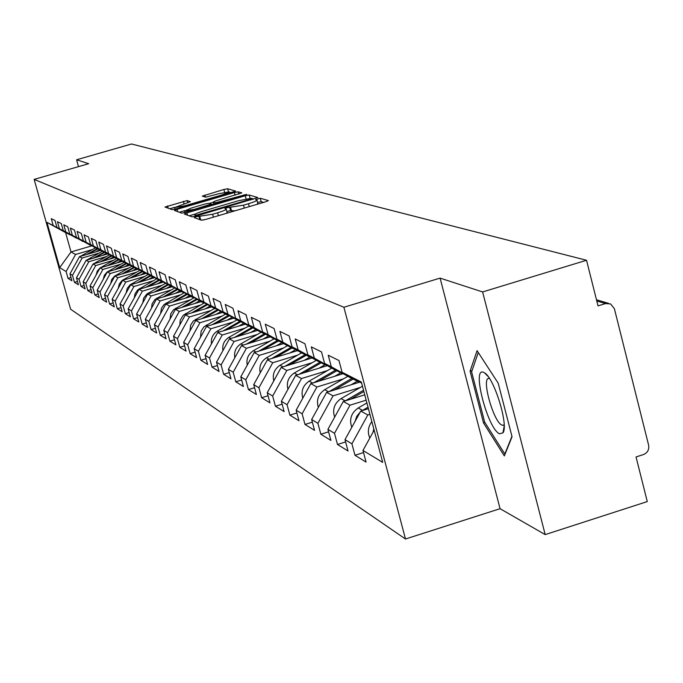 <?xml version="1.0" encoding="UTF-8"?>
<svg xmlns="http://www.w3.org/2000/svg" width="683" height="683" viewBox="0 0 683 683"><rect width="100%" height="100%" fill="white"/><g stroke="black" fill="none" stroke-linecap="round" stroke-linejoin="round"><path stroke-width="1.02" d="M196.089 216.776L194.237 217.629L201.434 220.225L205.481 219.491L265.747 201.775L268.376 200.606L260.283 198.232L255.63 199.564L256.91 199.999C257.004 200.725 254.204 201.963 248.492 203.705L243.524 205.165L226.841 207.752L224.98 208.563L226.184 209.015C226.261 209.758 223.409 211.004 217.629 212.772L212.635 214.24L196.089 216.776M263.681 202.381L261.196 201.647L257.568 202.424M235.089 210.782L230.572 210.646L226.85 211.457M187.151 200.589L164.97 207.034L172.167 209.647L175.975 208.938L235.703 191.112L227.644 188.756L223.862 189.473L202.296 196.123L205.6 197.182L218.91 193.682L229.283 191.838L222.487 194.766L184.897 205.762L174.609 207.589L190.369 201.681L187.151 200.589L187.757 202.791M440.091 278.109L500.058 508.69L545.196 534.601L482.616 291.948L440.091 278.109L343.899 307.256L34.15 179.398L88.679 163.707L76.598 159.779L131.529 143.993L586.535 260.266L598.018 305.89L605.531 303.568L596.788 300.99M482.616 291.948L586.535 260.266M186.929 212.857L184.265 214.01L192.025 216.827L195.995 216.093L257.875 197.549L249.201 195.014L245.257 195.756L186.929 212.857L187.569 215.222M181.909 213.173L174.438 210.458L177.068 209.331L234.363 192.555L238.23 191.829L241.808 192.888L215.879 200.836L213.292 201.963L215.597 202.714L246.776 194.322L181.909 213.173M343.899 307.256L405.497 539.007L70.622 309.237L34.15 179.398M70.998 277.503L68.035 278.382L71.911 280.764L69.973 273.849L79.527 256.629L100.623 250.43M68.035 278.382L66.114 271.527L59.686 267.651L46.965 222.368L53.214 225.544L51.276 218.654L55.007 220.489L56.954 227.448L59.395 228.685L57.44 221.685L61.282 223.58L63.263 230.649L65.773 231.921L63.784 224.818L67.754 226.773L69.76 233.945L72.355 235.268L70.34 228.054L74.43 230.069L76.47 237.351L79.151 238.717L77.102 231.383L81.328 233.466L83.394 240.868L86.16 242.277L84.086 234.832L88.448 236.984L90.549 244.505L93.409 245.957L91.3 238.384L95.816 240.612L97.942 248.262L100.905 249.765L98.762 242.064L103.432 244.369L105.592 252.147L108.657 253.7L106.48 245.871L111.312 248.253L113.506 256.168L116.682 257.773L114.471 249.816L119.474 252.283L121.702 260.325L124.989 261.999L122.744 253.888L127.926 256.449L130.197 264.637L133.603 266.37L131.315 258.123L136.694 260.769L138.999 269.111L142.534 270.903L140.211 262.503L145.786 265.252L148.134 273.746L151.797 275.608L149.432 267.053L155.229 269.913L157.611 278.562L161.419 280.5L159.019 271.783L165.03 274.745L167.463 283.565L171.416 285.579L168.974 276.692L175.232 279.774L177.7 288.764L181.815 290.856L179.33 281.797L185.836 285.007L188.354 294.177L192.64 296.354L190.105 287.108L196.883 290.454L199.445 299.811L203.91 302.074L201.331 292.648L208.4 296.132L211.004 305.685L215.657 308.05L213.036 298.42L220.404 302.048L223.068 311.807L227.926 314.274L225.245 304.439L232.946 308.238L235.652 318.201L240.723 320.779L238 310.722L246.042 314.692L248.808 324.877L254.11 327.575L251.327 317.296L259.745 321.454L262.571 331.87L268.12 334.687L265.277 324.177L274.096 328.532L276.974 339.186L282.796 342.14L279.893 331.383L289.14 335.942L292.076 346.853L298.181 349.961L295.218 338.947L304.925 343.728L307.931 354.904L314.342 358.165L311.311 346.879L321.514 351.907L324.579 363.365L331.323 366.788L328.233 355.22L338.964 360.513L342.098 372.261L361.341 382.036L382.702 462.374L362.972 450.473L374.147 430.188M363.535 452.581L354.981 455.262L366.071 462.101L362.972 450.473M354.981 455.262L351.916 443.813L345 439.639L360.744 411.081L368.427 408.69M345.615 441.944L337.487 444.479L348.031 450.985L345 439.639M337.487 444.479L334.491 433.304L327.908 429.342L343.276 401.484L364.748 394.842M328.574 431.818L320.848 434.226L330.888 440.407L327.908 429.342M320.848 434.226L317.911 423.315L311.644 419.533L326.645 392.349L359.813 382.113M312.353 422.162L304.994 424.45L314.556 430.341L311.644 419.533M304.994 424.45L302.117 413.796L296.14 410.193L310.799 383.65L343.156 373.695M296.892 412.959L289.874 415.127L298.992 420.754L296.14 410.193M289.874 415.127L287.056 404.712L281.353 401.271L295.671 375.343L327.259 365.653M282.13 404.157L275.437 406.223L284.145 411.601L281.353 401.271M275.437 406.223L272.671 396.038L267.224 392.759L281.225 367.403L312.071 357.969M268.035 395.747L261.632 397.719L269.964 402.859L267.224 392.759M261.632 397.719L258.925 387.756L253.717 384.614L267.412 359.821L297.557 350.627M254.554 387.705L248.433 389.583L256.398 394.492L253.717 384.614M248.433 389.583L245.769 379.825L240.783 376.82L254.196 352.556L283.658 343.592M241.645 379.996L235.78 381.788L243.421 386.493L240.783 376.82M235.78 381.788L233.176 372.235L228.395 369.349L241.526 345.607L270.348 336.856M229.283 372.602L223.665 374.31L230.982 378.826L228.395 369.349M223.665 374.31L221.104 364.953L216.52 362.195L229.386 338.93L257.593 330.393M217.425 365.507L212.037 367.147L219.055 371.475L216.52 362.195M212.037 367.147L209.519 357.969L205.122 355.322L217.723 332.536L245.351 324.186M206.044 358.686L200.87 360.257L207.615 364.423L205.122 355.322M200.87 360.257L198.394 351.267L194.168 348.723L206.531 326.38L233.586 318.227M195.107 352.138L190.139 353.649L196.619 357.644L194.168 348.723M190.139 353.649L187.714 344.83L183.642 342.371L195.765 320.472L222.291 312.498M184.598 345.837L179.817 347.288L186.049 351.13L183.642 342.371M179.817 347.288L177.435 338.631L173.516 336.275L185.417 314.786L211.448 306.974M174.481 339.775L169.879 341.159L175.89 344.864L173.516 336.275M169.879 341.159L167.54 332.664L163.775 330.393L175.446 309.314L201.015 301.655M164.748 333.927L160.317 335.268L166.097 338.828L163.775 330.393M160.317 335.268L158.012 326.926L154.384 324.732L165.849 304.037L190.967 296.524M155.365 328.301L151.097 329.582L156.672 333.014L154.384 324.732M151.097 329.582L148.826 321.386L145.325 319.277L156.586 298.958L181.277 291.59M146.324 322.863L142.201 324.101L147.579 327.413L145.325 319.277M142.201 324.101L139.972 316.05L136.591 314.009L147.656 294.049L171.92 286.817M137.59 317.621L133.62 318.807L138.811 322.009L136.591 314.009M133.62 318.807L131.426 310.893L128.165 308.929L139.042 289.319L162.895 282.216M129.172 312.549L125.331 313.702L130.351 316.792L128.165 308.929M125.331 313.702L123.171 305.924L120.02 304.02L130.709 284.743L154.452 277.691M121.036 307.657L117.322 308.759L122.172 311.747L120.02 304.02M117.322 308.759L115.196 301.118L112.149 299.282L122.667 280.32L145.983 273.405M113.165 302.919L109.587 303.986L114.266 306.88L112.149 299.282M109.587 303.986L107.487 296.465L104.542 294.689L114.881 276.052L137.804 269.264M105.558 298.343L102.091 299.376L106.625 302.168L104.542 294.689M102.091 299.376L100.025 291.974L97.182 290.249L107.351 271.911L129.881 265.252M98.198 293.912L94.843 294.902L99.231 297.609L97.182 290.249M94.843 294.902L92.811 287.62L90.054 285.955L100.068 267.907L122.214 261.376M91.07 289.618L87.825 290.574L92.077 293.195L90.054 285.955M87.825 290.574L85.819 283.402L83.147 281.797L93.008 264.031L114.787 257.611M84.171 285.451L81.029 286.382L85.144 288.926L83.147 281.797M81.029 286.382L79.049 279.321L76.453 277.759L86.16 260.274L107.598 253.965M77.478 281.422L74.43 282.318L78.425 284.777L76.453 277.759M74.43 282.318L72.483 275.369L69.973 273.849M76.769 238.145L56.954 227.448M79.527 256.629L82.097 258.046L99.334 252.975M76.556 238.205L59.395 228.685M72.483 275.369L82.097 258.046M83.411 241.526L63.263 230.649M86.16 260.274L88.816 261.734L106.317 256.577M83.189 241.586L65.773 231.921M79.049 279.321L88.816 261.734M90.258 245.009L69.76 233.945M93.008 264.031L95.74 265.533L113.523 260.291M90.036 245.077L72.355 235.268M85.819 283.402L95.74 265.533M97.336 248.612L76.47 237.351M100.068 267.907L102.885 269.461L120.951 264.125M97.097 248.68L79.151 238.717M92.811 287.62L102.885 269.461M104.636 252.326L83.394 240.868M107.351 271.911L110.27 273.516L128.635 268.086M104.397 252.394L86.16 242.277M100.025 291.974L110.27 273.516M112.183 256.168L90.549 244.505M114.881 276.052L117.894 277.699L136.566 272.175M111.935 256.236L93.409 245.957M107.487 296.465L117.894 277.699M119.986 260.138L97.942 248.262M122.667 280.32L125.783 282.036L144.762 276.402M119.721 260.214L100.905 249.765M115.196 301.118L125.783 282.036M128.054 264.244L105.592 252.147M130.709 284.743L133.936 286.51L153.248 280.773M127.789 264.321L108.657 253.7M123.171 305.924L133.936 286.51M136.404 268.487L113.506 256.168M139.042 289.319L142.371 291.146L162.025 285.298M136.13 268.573L116.682 257.773M131.426 310.893L142.371 291.146M145.061 272.893L121.702 260.325M147.656 294.049L151.114 295.944L171.109 289.985M144.77 272.978L124.989 261.999M139.972 316.05L151.114 295.944M154.017 277.452L130.197 264.637M156.586 298.958L160.172 300.921L180.525 294.843M153.718 277.546L133.603 266.37M148.826 321.386L160.172 300.921M163.314 282.181L138.999 269.111M165.849 304.037L169.563 306.078L190.292 299.871M163.006 282.275L142.534 270.903M158.012 326.926L169.563 306.078M172.961 287.091L148.134 273.746M175.446 309.314L179.305 311.431L200.426 305.096M172.637 287.184L151.797 275.608M167.54 332.664L179.305 311.431M182.976 292.179L157.611 278.562M185.417 314.786L189.413 316.98L210.945 310.517M182.634 292.281L161.419 280.5M177.435 338.631L189.413 316.98M193.374 297.472L167.463 283.565M195.765 320.472L199.931 322.76L221.881 316.144M193.033 297.583L171.416 285.579M187.714 344.83L199.931 322.76M204.2 302.979L177.7 288.764M206.531 326.38L210.859 328.762L233.244 322M203.833 303.09L181.815 290.856M198.394 351.267L210.859 328.762M215.461 308.707L188.354 294.177M217.723 332.536L222.231 335.003L245.069 328.096M215.085 308.818L192.64 296.354M209.519 357.969L222.231 335.003M227.191 314.675L199.445 299.811M229.386 338.93L234.073 341.509L257.389 334.439M226.799 314.795L203.91 302.074M221.104 364.953L234.073 341.509M239.417 320.89L211.004 305.685M241.526 345.607L246.418 348.287L270.229 341.056M239.007 321.019L215.657 308.05M233.176 372.235L246.418 348.287M252.172 327.379L246.7 324.937L223.068 311.807M254.196 352.556L259.292 355.365L283.624 347.954M251.745 327.507L227.926 314.274M245.769 379.825L259.292 355.365M265.491 334.158L259.771 331.605L235.652 318.201M267.412 359.821L272.739 362.75L297.609 355.151M265.047 334.294L240.723 320.779M258.925 387.756L272.739 362.75M279.415 341.235L273.439 338.572L248.808 324.877M281.225 367.403L286.8 370.468L312.233 362.682M278.946 341.38L254.11 327.575M272.671 396.038L286.8 370.468M293.989 348.646L287.731 345.854L262.571 331.87M295.671 375.343L301.502 378.544L327.524 370.553M293.494 348.791L268.12 334.687M287.056 404.712L301.502 378.544M309.254 356.406L302.689 353.478L276.974 339.186M310.799 383.65L316.903 387.005L343.549 378.8M308.733 356.56L282.796 342.14M302.117 413.796L316.903 387.005M325.253 364.543L318.372 361.478L292.076 346.853M326.645 392.349L333.056 395.867L360.342 387.44M324.715 364.705L298.181 349.961M317.911 423.315L333.056 395.867M342.055 373.08L334.824 369.862L307.931 354.904M343.276 401.484L350.003 405.181L366.165 400.17M341.483 373.26L314.342 358.165M334.491 433.304L350.003 405.181M359.71 382.062L352.112 378.681L324.579 363.365M360.744 411.081L367.821 414.965L369.921 414.308M359.113 382.241L331.323 366.788M351.916 443.813L367.821 414.965M545.196 534.601L647.279 501.578L636.044 456.944L643.471 454.562C647.578 452.786 649.294 449.645 648.619 445.162L614.384 308.69L610.602 303.944L605.531 303.568M361.631 383.129L342.098 372.261M76.598 159.779L78.511 166.635M500.058 508.69L405.497 539.007M70.332 234.867L65.602 232.621L71.015 251.959L75.591 254.469L92.564 249.483M91.795 245.854L71.015 251.959L59.686 267.651M70.118 234.926L53.214 225.544M65.602 232.621L46.965 222.368M66.114 271.527L75.591 254.469M504.336 455.937L512.045 436.727L498.214 383.206L477.058 350.661L470.075 371.185L483.53 422.973L504.336 455.937M201.041 220.088L203.876 219.909M226.133 213.412L227.115 212.439L226.227 209.169M256.91 204.371L257.832 203.414L256.953 200.162M195.466 213.975L189.208 215.811M253.239 199.291L252.582 199.094M195.919 215.205L252.462 198.651L251.361 198.309L238.606 200.682L203.321 211.038C197.592 212.78 194.74 214.018 194.783 214.761L195.919 215.205L196.149 216.05M179.305 212.225L184.649 210.663M209.28 203.449L213.369 202.253M191.556 207.965L184.512 211.013L195.022 209.16L211.141 204.072L208.844 203.312L204.968 204.029L191.556 207.965M231.204 192.777L229.394 192.239M174.652 207.342L169.76 208.776M484.93 422.529L483.53 422.973M472.073 370.562L470.075 371.185M373.003 432.262L373.797 428.864M369.81 438.059C367.369 432.279 368.052 426.79 371.859 421.599M499.597 433.816L503.004 432.817C508.784 425.424 494.253 378.109 484.623 372.918L483.692 372.406C471.296 366.028 487.73 429.274 499.597 433.816M489.446 378.442L488.704 378.391C481.25 378.348 493.613 422.145 501.877 425.057L503.106 425.304L504.156 424.698M511.934 436.309L504.831 454.024L484.657 422.085L471.62 371.894L478.254 352.488M367.744 408.904L368.385 408.528M355.023 421.454L356.782 416.297L360.206 412.054M362.067 410.671L368.035 407.196M351.788 427.336C349.073 419.345 351.207 412.899 358.208 407.982L366.899 402.936M350.627 399.214L363.868 391.538M337.94 411.157L342.499 402.893M345.18 400.895L363.527 390.266M334.644 417.134C332.22 409.441 334.363 403.269 341.065 398.607L362.451 386.219M334.294 389.993L353.043 379.15M351.053 384.819L357.192 381.268M321.702 401.314L325.629 394.193M318.329 407.427C316.169 400.016 318.304 394.1 324.724 389.669L347.852 376.307M329.112 391.59L351.771 378.484M318.713 381.208L336.71 370.826M334.687 376.299L340.672 372.841M306.249 391.888L309.519 385.963M302.782 398.172C300.861 391.035 302.987 385.366 309.151 381.157L331.716 368.137M313.77 382.728L335.481 370.203M303.824 372.841L321.121 362.878M319.072 368.163L325.304 364.568M291.547 382.813L294.1 378.186M287.944 389.336C286.245 382.463 288.363 377.025 294.271 373.02L316.314 360.334M299.111 374.284L319.951 362.28M289.592 364.85L306.223 355.28M304.157 360.393L310.184 356.927M277.605 373.968L279.279 370.929M273.772 380.901C272.278 374.275 274.378 369.059 280.056 365.243L301.587 352.872M285.076 366.233L305.105 354.708M275.958 357.218L291.974 348.014M289.891 352.966L295.73 349.611M260.223 372.841C258.917 366.455 260.991 361.444 266.455 357.807L287.5 345.726M271.638 358.532L290.898 347.468M262.895 349.909L278.331 341.065M276.231 345.854L281.891 342.61M247.255 365.115C246.119 358.968 248.177 354.153 253.427 350.686L274.037 338.87M258.763 351.173L277.298 340.544M250.362 342.926L265.585 334.209M263.143 339.041L268.632 335.899M234.824 357.721C233.851 351.788 235.891 347.169 240.937 343.856L261.137 332.297M246.401 344.121L264.27 333.893M238.333 336.224L253 327.84M250.593 332.51L255.92 329.462M222.914 350.627C222.086 344.915 224.101 340.476 228.959 337.308L248.757 325.987M234.534 337.376L251.839 327.481M226.782 329.795L240.92 321.727M238.546 326.243L243.72 323.29M211.482 343.822C210.782 338.316 212.772 334.047 217.45 331.016L236.873 319.934M223.136 330.896L240.049 321.241M215.674 323.631L229.309 315.853M226.978 320.216L232.007 317.347M200.503 337.282L201.118 331.17L203.927 326.841L225.458 314.112M212.165 324.681L228.472 315.384M204.985 317.697L218.15 310.202M215.854 314.428L220.746 311.644M189.942 330.999L190.634 325.108L193.383 320.959L214.471 308.511M201.613 318.713L217.348 309.758M194.689 312.003L207.41 304.763M205.148 308.861L209.912 306.155M179.791 324.946L180.218 320.182L183.223 315.29L204.089 303.013M191.445 312.976L206.642 304.336M184.769 306.522L197.08 299.53M194.843 303.5L199.479 300.87M170.016 319.123L170.827 313.659L173.448 309.834L193.955 297.797M181.652 307.452L196.328 299.12M175.207 301.237L187.116 294.484M184.914 298.334L189.456 295.756M160.599 313.514L161.461 308.246L164.022 304.575L184.103 292.811M172.201 302.142L186.399 294.083M165.986 296.149L177.512 289.618M175.343 293.357L179.791 290.83M151.515 308.11L152.113 303.841L154.93 299.513L174.609 288.004M163.083 297.02L176.82 289.233M157.073 291.248L168.249 284.922M166.106 288.55L170.468 286.083M142.764 302.885L143.72 298.001L146.794 294.066L165.44 283.36M154.273 292.076L167.574 284.546M148.467 286.51L159.301 280.389M157.192 283.915L161.47 281.49M134.312 297.848L134.986 293.886L137.684 289.891L156.595 278.877M145.769 287.312L158.652 280.03M140.152 281.942L150.678 275.992M148.578 279.441L152.779 277.059M126.142 292.981L127.175 288.448L130.094 284.82L148.04 274.549M137.539 282.711L150.038 275.659M132.109 277.52L142.346 271.74M140.246 275.112L144.378 272.782M118.253 288.269L119.32 283.915L122.163 280.431L139.776 270.357M129.582 278.271L141.714 271.424M124.323 273.251L134.286 267.634M132.195 270.92L136.455 268.521M110.629 283.718L111.722 279.518L114.488 276.18L131.776 266.31M121.881 273.977L133.68 267.326M116.784 269.128L126.492 263.664M124.408 266.874L128.566 264.526M103.253 279.304L104.362 275.275L107.06 272.065L124.041 262.383M114.428 269.828L125.894 263.356M109.485 265.132L118.936 259.813M116.861 262.955L120.934 260.658M96.107 275.036L97.293 271.066L100.042 267.958M100.128 267.89L116.545 258.584M107.197 265.807L118.364 259.523M102.416 261.265L111.619 256.082M109.562 259.156L113.532 256.919M89.191 270.903L92.897 264.227M93.272 263.954L109.297 254.896M100.196 261.913L111.064 255.801M95.552 257.508L104.712 252.369M102.476 255.476L106.369 253.282M82.498 266.882L85.973 260.616M86.639 260.138L102.279 251.318M93.4 258.148L103.995 252.189M88.892 253.88L97.814 248.877M95.611 251.907L99.419 249.765M76.001 262.989L79.262 257.124M80.21 256.432L95.475 247.852M86.809 254.494L97.242 248.638M200.725 219.977L199.812 216.596M213.429 217.151L212.635 214.24M218.415 215.683L217.629 212.772M230.572 210.646L229.642 207.231M231.546 210.962L230.623 207.547M244.309 208.076L243.524 205.165M249.278 206.608L248.492 203.705M261.196 201.647L260.283 198.232M199.803 219.636L198.881 216.263M246.085 198.83L245.257 195.756M250.072 198.249L249.201 195.014M198.847 215.256L198.693 214.693M250.789 200.008L250.635 199.453M252.642 199.47L252.445 198.727M195.338 216.28L194.954 214.863M177.7 211.645L177.068 209.331M235.08 195.21L234.363 192.555M238.845 194.109L238.23 191.829M213.95 204.2L213.344 201.989M215.854 203.645L215.597 202.714M219.653 202.527L219.508 201.989M244.13 195.355L243.985 194.817M195.167 209.707L195.022 209.16M208.674 205.745L208.528 205.207M211.337 204.968L211.124 204.166M185.042 206.283L184.897 205.762M222.624 195.287L222.487 194.766M205.395 197.114L204.832 195.031M224.613 192.247L223.862 189.473M228.446 191.701L227.644 188.756M168.18 208.204L167.557 205.924M184.103 203.867L183.394 201.297M358.208 407.982L362.571 410.363M341.065 398.607L345.214 400.878M324.724 389.669L328.549 391.76M309.151 381.157L312.66 383.078M294.271 373.02L297.498 374.779M280.056 365.243L283.01 366.865M266.455 357.807L269.162 359.284M253.427 350.686L255.903 352.035M240.937 343.856L243.199 345.094M228.959 337.308L231.025 338.435M217.45 331.016L219.337 332.049M206.403 324.971L208.11 325.911M195.765 319.157L197.319 320.003M185.537 313.565L186.937 314.325M175.676 308.17L176.94 308.861M166.182 302.979L167.318 303.602M157.022 297.967L158.029 298.522M148.177 293.135L149.073 293.63M139.639 288.465L140.433 288.9M131.392 283.957L132.084 284.333M123.41 279.595L124.016 279.919M115.7 275.377L116.212 275.659M108.23 271.296L108.657 271.527M608.433 303.303L596.481 299.786M252.684 199.453L252.471 198.685M195.201 216.315L194.783 214.761M213.899 204.217L213.292 201.963M184.965 212.678L184.512 211.013M211.38 204.951L211.149 204.115M175.044 209.194L174.609 207.589M229.659 193.229L229.317 191.957M487.986 376.359L484.623 372.918M504.182 425.876L503.004 432.817M503.61 425.15L503.106 425.304"/></g></svg>
